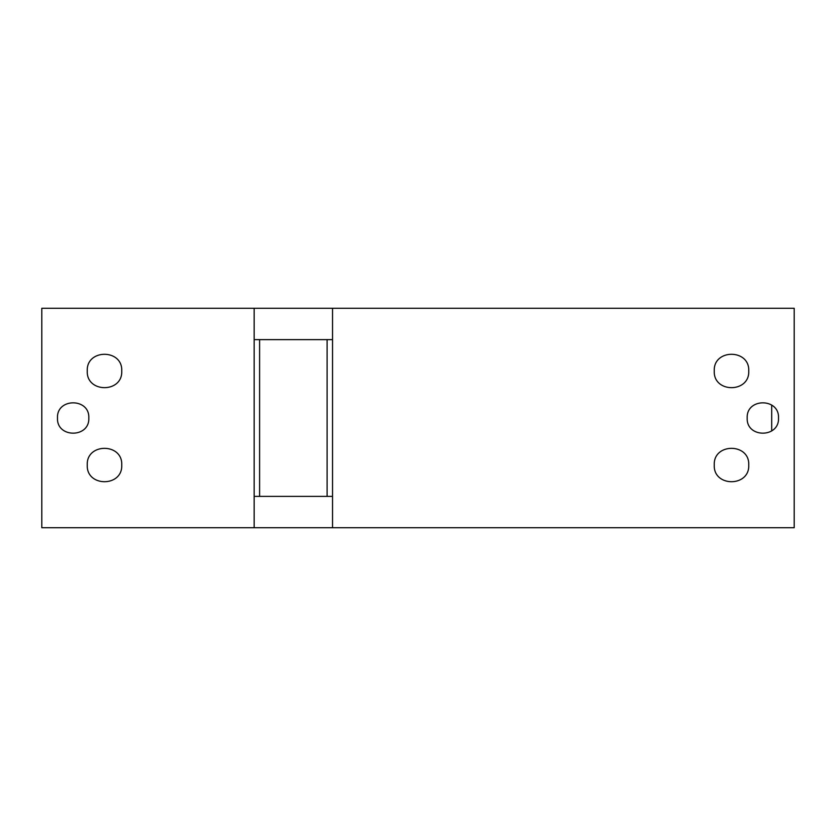 <?xml version="1.0" encoding="UTF-8"?>
<svg xmlns="http://www.w3.org/2000/svg" width="836" height="836" viewBox="0 0 836 836"><rect width="100%" height="100%" fill="white"/><g stroke="black" fill="none" stroke-linecap="round" stroke-linejoin="round"><path stroke-width="1.25" d="M771.691 430.948L771.691 405.052M254.165 308.275L41.8 308.275L41.8 527.725L794.2 527.725L794.2 308.275L254.165 308.275L254.165 527.725M121.742 465.025C122.808 487.273 86.192 487.273 87.257 465.025C86.192 442.777 122.808 442.777 121.742 465.025M121.742 370.975C122.808 393.223 86.192 393.223 87.257 370.975C86.192 348.727 122.808 348.727 121.742 370.975M88.825 418C89.797 438.221 56.503 438.221 57.475 418C56.503 397.779 89.797 397.779 88.825 418M332.54 527.725L332.54 308.275M748.742 465.025C749.808 487.273 713.192 487.273 714.257 465.025C713.192 442.777 749.808 442.777 748.742 465.025M748.742 370.975C749.808 393.223 713.192 393.223 714.257 370.975C713.192 348.727 749.808 348.727 748.742 370.975M778.525 418C779.497 438.221 746.203 438.221 747.175 418C746.203 397.779 779.497 397.779 778.525 418M332.54 339.625L327.106 339.625L327.106 496.375L254.165 496.375M332.54 496.375L327.106 496.375M254.165 339.625L327.106 339.625M259.599 339.625L259.599 496.375"/></g></svg>
